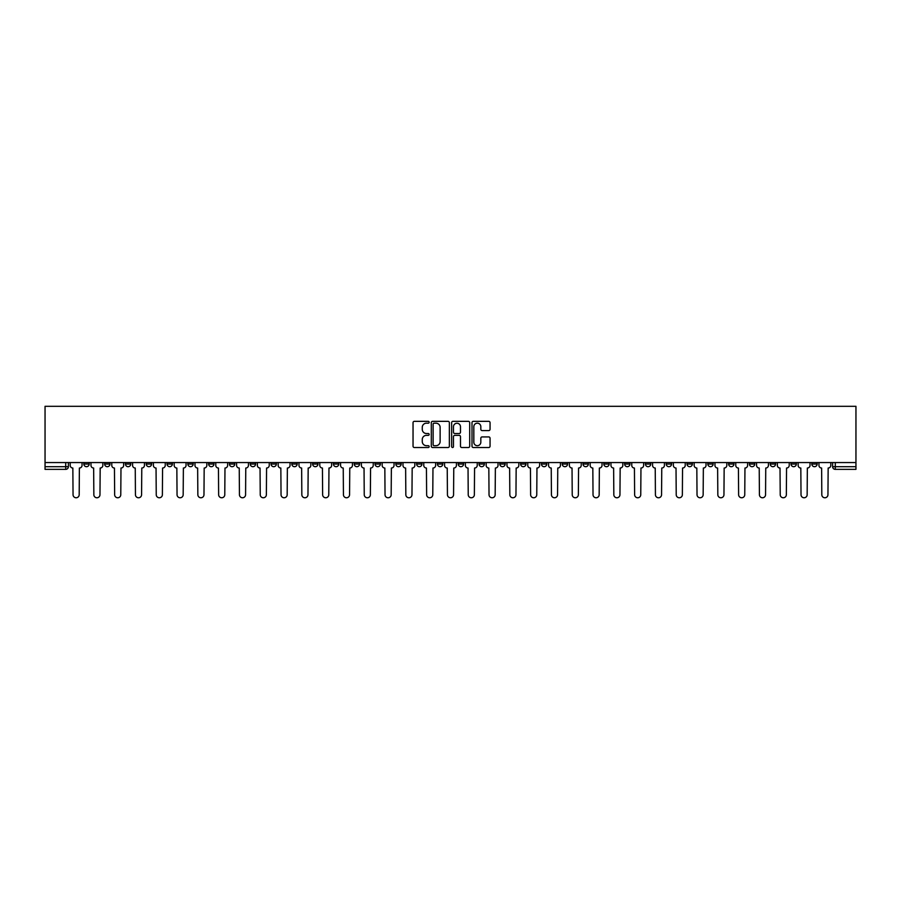 <?xml version="1.0" encoding="UTF-8"?>
<svg xmlns="http://www.w3.org/2000/svg" width="901" height="901" viewBox="0 0 901 901"><rect width="100%" height="100%" fill="white"/><g stroke="black" fill="none" stroke-linecap="round" stroke-linejoin="round"><path stroke-width="1.35" d="M429.169 422.265A0.912 0.912 0 0 0 428.257 421.341L414.347 421.341A1.306 1.306 0 0 0 413.041 422.659L413.041 446.209A1.306 1.306 0 0 0 414.347 447.515L428.257 447.515A0.912 0.912 0 0 0 429.169 446.603A0.912 0.912 0 0 0 428.257 445.691L426.455 445.691A4.19 4.19 0 0 1 422.265 441.501L422.265 439.542A4.19 4.19 0 0 1 426.455 435.352L428.257 435.352A0.912 0.912 0 0 0 429.169 434.428A0.912 0.912 0 0 0 428.257 433.516L426.455 433.516A4.19 4.19 0 0 1 422.265 429.326L422.265 427.367A4.19 4.19 0 0 1 426.455 423.177L428.257 423.177A0.912 0.912 0 0 0 429.169 422.265M770.22 462.562L770.22 464.038L775.558 464.038A2.669 2.669 0 0 1 772.889 466.695A2.669 2.669 0 0 1 770.22 464.038L770.22 462.562M645.42 462.562L645.42 464.038L650.759 464.038A2.669 2.669 0 0 1 648.089 466.695A2.669 2.669 0 0 1 645.42 464.038L645.42 462.562M624.63 462.562L624.63 464.038L629.957 464.038A2.669 2.669 0 0 1 627.287 466.695A2.669 2.669 0 0 1 624.63 464.038L624.63 462.562M499.83 462.562L499.83 464.038L505.168 464.038A2.669 2.669 0 0 1 502.499 466.695A2.669 2.669 0 0 1 499.83 464.038L499.83 462.562M479.028 462.562L479.028 464.038L484.366 464.038A2.669 2.669 0 0 1 481.697 466.695A2.669 2.669 0 0 1 479.028 464.038L479.028 462.562M458.237 462.562L458.237 464.038L463.565 464.038A2.669 2.669 0 0 1 460.895 466.695A2.669 2.669 0 0 1 458.237 464.038L458.237 462.562M416.634 462.562L416.634 464.038L421.972 464.038A2.669 2.669 0 0 1 419.303 466.695A2.669 2.669 0 0 1 416.634 464.038L416.634 462.562M375.041 464.038L375.041 462.562L375.041 464.038A2.669 2.669 0 0 0 377.699 466.695A2.669 2.669 0 0 1 375.041 464.038L380.368 464.038A2.669 2.669 0 0 1 377.699 466.695A2.669 2.669 0 0 0 380.368 464.038L380.368 462.562L380.368 464.038M354.239 464.038L354.239 462.562L354.239 464.038A2.669 2.669 0 0 0 356.909 466.695A2.669 2.669 0 0 1 354.239 464.038L359.567 464.038A2.669 2.669 0 0 1 356.909 466.695M333.438 464.038L333.438 462.562L333.438 464.038A2.669 2.669 0 0 0 336.107 466.695A2.669 2.669 0 0 1 333.438 464.038L338.776 464.038A2.669 2.669 0 0 1 336.107 466.695A2.669 2.669 0 0 0 338.776 464.038L338.776 462.562L338.776 464.038M312.636 462.562L312.636 464.038L317.974 464.038A2.669 2.669 0 0 1 315.305 466.695A2.669 2.669 0 0 1 312.636 464.038L312.636 462.562M291.845 462.562L291.845 464.038L297.172 464.038A2.669 2.669 0 0 1 294.503 466.695A2.669 2.669 0 0 1 291.845 464.038L291.845 462.562M271.043 462.562L271.043 464.038L276.37 464.038A2.669 2.669 0 0 1 273.713 466.695A2.669 2.669 0 0 1 271.043 464.038L271.043 462.562M250.241 464.038L250.241 462.562L250.241 464.038A2.669 2.669 0 0 0 252.911 466.695A2.669 2.669 0 0 1 250.241 464.038L255.58 464.038A2.669 2.669 0 0 1 252.911 466.695M208.638 464.038L208.638 462.562L208.638 464.038A2.669 2.669 0 0 0 211.307 466.695A2.669 2.669 0 0 1 208.638 464.038L213.976 464.038A2.669 2.669 0 0 1 211.307 466.695A2.669 2.669 0 0 0 213.976 464.038L213.976 462.562L213.976 464.038M187.847 464.038L187.847 462.562L187.847 464.038A2.669 2.669 0 0 0 190.505 466.695A2.669 2.669 0 0 1 187.847 464.038L193.174 464.038A2.669 2.669 0 0 1 190.505 466.695A2.669 2.669 0 0 0 193.174 464.038L193.174 462.562L193.174 464.038M167.045 464.038L167.045 462.562L167.045 464.038A2.669 2.669 0 0 0 169.715 466.695A2.669 2.669 0 0 1 167.045 464.038L172.373 464.038A2.669 2.669 0 0 1 169.715 466.695A2.669 2.669 0 0 0 172.373 464.038L172.373 462.562L172.373 464.038M146.244 464.038L146.244 462.562L146.244 464.038A2.669 2.669 0 0 0 148.913 466.695A2.669 2.669 0 0 1 146.244 464.038L151.582 464.038A2.669 2.669 0 0 1 148.913 466.695M125.442 464.038L125.442 462.562L125.442 464.038A2.669 2.669 0 0 0 128.111 466.695A2.669 2.669 0 0 1 125.442 464.038L130.78 464.038A2.669 2.669 0 0 1 128.111 466.695A2.669 2.669 0 0 0 130.78 464.038L130.78 462.562L130.78 464.038M104.651 464.038L104.651 462.562L104.651 464.038A2.669 2.669 0 0 0 107.309 466.695A2.669 2.669 0 0 1 104.651 464.038L109.978 464.038A2.669 2.669 0 0 1 107.309 466.695A2.669 2.669 0 0 0 109.978 464.038L109.978 462.562L109.978 464.038M488.747 430.577A1.306 1.306 0 0 0 490.054 429.27L490.054 422.659A1.306 1.306 0 0 0 488.747 421.341L473.307 421.341A1.306 1.306 0 0 0 472 422.659L472 446.209A1.306 1.306 0 0 0 473.307 447.515L488.747 447.515A1.306 1.306 0 0 0 490.054 446.209L490.054 438.224A1.306 1.306 0 0 0 488.747 436.917L482.136 436.917A1.306 1.306 0 0 0 480.83 438.224L480.83 442.188A3.503 3.503 0 0 1 477.327 445.691A3.503 3.503 0 0 1 473.825 442.188L473.825 426.68A3.503 3.503 0 0 1 477.327 423.177A3.503 3.503 0 0 1 480.83 426.68L480.83 429.27A1.306 1.306 0 0 0 482.136 430.577L488.747 430.577M855.95 462.562L45.05 462.562L45.05 406.306L855.95 406.306L855.95 469.365L835.283 469.365A2.669 2.669 0 0 1 832.614 466.695L855.95 466.695M449.351 422.659A1.306 1.306 0 0 0 448.045 421.341L432.604 421.341A1.306 1.306 0 0 0 431.297 422.659L431.297 446.209A1.306 1.306 0 0 0 432.604 447.515L448.045 447.515A1.306 1.306 0 0 0 449.351 446.209L449.351 422.659M452.955 421.341L468.396 421.341A1.306 1.306 0 0 1 469.703 422.659L469.703 446.209A1.306 1.306 0 0 1 468.396 447.515L461.785 447.515A1.306 1.306 0 0 1 460.479 446.209L460.479 436.658A1.306 1.306 0 0 0 459.172 435.352L454.791 435.352A1.306 1.306 0 0 0 453.473 436.658L453.473 446.603A0.912 0.912 0 0 1 452.561 447.515A0.912 0.912 0 0 1 451.649 446.603L451.649 422.659A1.306 1.306 0 0 1 452.955 421.341M832.614 462.562L832.614 466.695M68.386 462.562L68.386 466.695L68.386 462.562M65.717 462.562L65.717 469.365L45.05 469.365L45.05 466.695L68.386 466.695A2.669 2.669 0 0 1 65.717 469.365A2.669 2.669 0 0 0 68.386 466.695M45.05 462.562L45.05 466.695M817.151 462.562L817.151 464.038A2.669 2.669 0 0 1 814.481 466.695A2.669 2.669 0 0 1 811.824 464.038A2.669 2.669 0 0 0 814.481 466.695M811.824 462.562L811.824 464.038L817.151 464.038M796.349 462.562L796.349 464.038A2.669 2.669 0 0 1 793.691 466.695A2.669 2.669 0 0 1 791.022 464.038L796.349 464.038M791.022 462.562L791.022 464.038M775.558 462.562L775.558 464.038A2.669 2.669 0 0 1 772.889 466.695M754.756 462.562L754.756 464.038A2.669 2.669 0 0 1 752.087 466.695A2.669 2.669 0 0 1 749.418 464.038L754.756 464.038M749.418 462.562L749.418 464.038M733.955 462.562L733.955 464.038A2.669 2.669 0 0 1 731.285 466.695A2.669 2.669 0 0 1 728.627 464.038L733.955 464.038M728.627 462.562L728.627 464.038M713.153 462.562L713.153 464.038A2.669 2.669 0 0 1 710.495 466.695A2.669 2.669 0 0 1 707.826 464.038A2.669 2.669 0 0 0 710.495 466.695M707.826 462.562L707.826 464.038L713.153 464.038M692.362 462.562L692.362 464.038A2.669 2.669 0 0 1 689.693 466.695A2.669 2.669 0 0 1 687.024 464.038L692.362 464.038M687.024 462.562L687.024 464.038M671.56 462.562L671.56 464.038A2.669 2.669 0 0 1 668.891 466.695A2.669 2.669 0 0 1 666.222 464.038L671.56 464.038M666.222 462.562L666.222 464.038M650.759 462.562L650.759 464.038M629.957 462.562L629.957 464.038L629.957 462.562M609.155 462.562L609.155 464.038A2.669 2.669 0 0 1 606.497 466.695A2.669 2.669 0 0 1 603.828 464.038L609.155 464.038M603.828 462.562L603.828 464.038M588.364 462.562L588.364 464.038A2.669 2.669 0 0 1 585.695 466.695A2.669 2.669 0 0 1 583.026 464.038L588.364 464.038M583.026 462.562L583.026 464.038M567.562 462.562L567.562 464.038A2.669 2.669 0 0 1 564.893 466.695A2.669 2.669 0 0 1 562.224 464.038L567.562 464.038M562.224 462.562L562.224 464.038M546.761 462.562L546.761 464.038A2.669 2.669 0 0 1 544.091 466.695A2.669 2.669 0 0 1 541.433 464.038L546.761 464.038M541.433 462.562L541.433 464.038M525.959 462.562L525.959 464.038A2.669 2.669 0 0 1 523.301 466.695A2.669 2.669 0 0 1 520.632 464.038L525.959 464.038M520.632 462.562L520.632 464.038M505.168 462.562L505.168 464.038A2.669 2.669 0 0 1 502.499 466.695M484.366 462.562L484.366 464.038M463.565 464.038L463.565 462.562L463.565 464.038A2.669 2.669 0 0 1 460.895 466.695M442.763 462.562L442.763 464.038A2.669 2.669 0 0 1 440.105 466.695A2.669 2.669 0 0 1 437.435 464.038A2.669 2.669 0 0 0 440.105 466.695A2.669 2.669 0 0 0 442.763 464.038L437.435 464.038L437.435 462.562M421.972 464.038L421.972 462.562L421.972 464.038A2.669 2.669 0 0 1 419.303 466.695M401.17 462.562L401.17 464.038A2.669 2.669 0 0 1 398.501 466.695A2.669 2.669 0 0 1 395.832 464.038A2.669 2.669 0 0 0 398.501 466.695M395.832 462.562L395.832 464.038L401.17 464.038M359.567 462.562L359.567 464.038L359.567 462.562M317.974 464.038L317.974 462.562L317.974 464.038A2.669 2.669 0 0 1 315.305 466.695M297.172 464.038L297.172 462.562L297.172 464.038A2.669 2.669 0 0 1 294.503 466.695M276.37 464.038L276.37 462.562L276.37 464.038A2.669 2.669 0 0 1 273.713 466.695M255.58 462.562L255.58 464.038L255.58 462.562M234.778 464.038L234.778 462.562L234.778 464.038A2.669 2.669 0 0 1 232.109 466.695A2.669 2.669 0 0 1 229.44 464.038L234.778 464.038A2.669 2.669 0 0 1 232.109 466.695M229.44 462.562L229.44 464.038M151.582 462.562L151.582 464.038L151.582 462.562M89.176 462.562L89.176 464.038A2.669 2.669 0 0 1 86.519 466.695A2.669 2.669 0 0 1 83.849 464.038A2.669 2.669 0 0 0 86.519 466.695A2.669 2.669 0 0 0 89.176 464.038L89.176 462.562M83.849 462.562L83.849 464.038L89.176 464.038M434.045 423.177A0.912 0.912 0 0 0 433.122 424.101L433.122 444.767A0.912 0.912 0 0 0 434.045 445.691L435.938 445.691A4.19 4.19 0 0 0 440.127 441.501L440.127 427.367A4.19 4.19 0 0 0 435.938 423.177L434.045 423.177M460.479 426.747A3.503 3.503 0 0 0 456.976 423.245A3.503 3.503 0 0 0 453.473 426.747L453.473 432.21A1.306 1.306 0 0 0 454.791 433.516L459.172 433.516A1.306 1.306 0 0 0 460.479 432.21L460.479 426.747M70.188 465.366L70.188 462.562L70.188 465.366A2.669 2.669 48.4 0 0 72.846 468.036L73.049 494.694A3.063 3.063 48.4 0 0 76.112 497.769A3.063 3.063 48.4 0 0 79.187 494.694L79.378 468.036A2.669 2.669 48.4 0 0 82.047 465.366L82.047 462.562M72.846 468.036L73.049 494.694M79.187 494.694L79.378 468.036M90.978 465.366L90.978 462.562L90.978 465.366A2.669 2.669 48.4 0 0 93.648 468.036L93.85 494.694A3.063 3.063 48.4 0 0 96.914 497.769A3.063 3.063 48.4 0 0 99.977 494.694L100.18 468.036A2.669 2.669 48.4 0 0 102.849 465.366L102.849 462.562M111.78 465.366L111.78 462.562L111.78 465.366A2.669 2.669 48.4 0 0 114.45 468.036L114.652 494.694A3.063 3.063 48.4 0 0 117.716 497.769A3.063 3.063 48.4 0 0 120.779 494.694L120.982 468.036A2.669 2.669 48.4 0 0 123.651 465.366L123.651 462.562M93.648 468.036L93.85 494.694M99.977 494.694L100.18 468.036M114.45 468.036L114.652 494.694M120.779 494.694L120.982 468.036M132.582 465.366L132.582 462.562L132.582 465.366A2.669 2.669 48.4 0 0 135.251 468.036L135.443 494.694A3.063 3.063 48.4 0 0 138.517 497.769A3.063 3.063 48.4 0 0 141.581 494.694L141.784 468.036A2.669 2.669 48.4 0 0 144.442 465.366L144.442 462.562M153.384 465.366L153.384 462.562L153.384 465.366A2.669 2.669 48.4 0 0 156.042 468.036L156.245 494.694A3.063 3.063 48.4 0 0 159.308 497.769A3.063 3.063 48.4 0 0 162.383 494.694L162.574 468.036A2.669 2.669 48.4 0 0 165.243 465.366L165.243 462.562M174.175 465.366L174.175 462.562L174.175 465.366A2.669 2.669 48.4 0 0 176.844 468.036L177.046 494.694A3.063 3.063 48.4 0 0 180.11 497.769A3.063 3.063 48.4 0 0 183.173 494.694L183.376 468.036A2.669 2.669 48.4 0 0 186.045 465.366L186.045 462.562M135.251 468.036L135.443 494.694M141.581 494.694L141.784 468.036M156.042 468.036L156.245 494.694M162.383 494.694L162.574 468.036M176.844 468.036L177.046 494.694M183.173 494.694L183.376 468.036M194.976 465.366L194.976 462.562L194.976 465.366A2.669 2.669 48.4 0 0 197.646 468.036L197.848 494.694A3.063 3.063 48.4 0 0 200.912 497.769A3.063 3.063 48.4 0 0 203.975 494.694L204.178 468.036A2.669 2.669 48.4 0 0 206.847 465.366L206.847 462.562M197.646 468.036L197.848 494.694M203.975 494.694L204.178 468.036M215.778 465.366L215.778 462.562L215.778 465.366A2.669 2.669 48.4 0 0 218.447 468.036L218.639 494.694A3.063 3.063 48.4 0 0 221.714 497.769A3.063 3.063 48.4 0 0 224.777 494.694L224.98 468.036A2.669 2.669 48.4 0 0 227.638 465.366L227.638 462.562M218.447 468.036L218.639 494.694M224.777 494.694L224.98 468.036M236.58 465.366L236.58 462.562L236.58 465.366A2.669 2.669 48.4 0 0 239.238 468.036L239.441 494.694A3.063 3.063 48.4 0 0 242.504 497.769A3.063 3.063 48.4 0 0 245.579 494.694L245.77 468.036A2.669 2.669 48.4 0 0 248.439 465.366L248.439 462.562M239.238 468.036L239.441 494.694M245.579 494.694L245.77 468.036M257.371 465.366L257.371 462.562L257.371 465.366A2.669 2.669 48.4 0 0 260.04 468.036L260.243 494.694A3.063 3.063 48.4 0 0 263.306 497.769A3.063 3.063 48.4 0 0 266.369 494.694L266.572 468.036A2.669 2.669 48.4 0 0 269.241 465.366L269.241 462.562M260.04 468.036L260.243 494.694M266.369 494.694L266.572 468.036M278.172 465.366L278.172 462.562L278.172 465.366A2.669 2.669 48.4 0 0 280.842 468.036L281.044 494.694A3.063 3.063 48.4 0 0 284.108 497.769A3.063 3.063 48.4 0 0 287.171 494.694L287.374 468.036A2.669 2.669 48.4 0 0 290.043 465.366L290.043 462.562M280.842 468.036L281.044 494.694M287.171 494.694L287.374 468.036M298.974 465.366L298.974 462.562L298.974 465.366A2.669 2.669 48.4 0 0 301.644 468.036L301.835 494.694A3.063 3.063 48.4 0 0 304.91 497.769A3.063 3.063 48.4 0 0 307.973 494.694L308.176 468.036A2.669 2.669 48.4 0 0 310.834 465.366L310.834 462.562M301.644 468.036L301.835 494.694M307.973 494.694L308.176 468.036M319.776 465.366L319.776 462.562L319.776 465.366A2.669 2.669 48.4 0 0 322.434 468.036L322.637 494.694A3.063 3.063 48.4 0 0 325.7 497.769A3.063 3.063 48.4 0 0 328.775 494.694L328.966 468.036A2.669 2.669 48.4 0 0 331.636 465.366L331.636 462.562M322.434 468.036L322.637 494.694M328.775 494.694L328.966 468.036M340.567 465.366L340.567 462.562L340.567 465.366A2.669 2.669 48.4 0 0 343.236 468.036L343.439 494.694A3.063 3.063 48.4 0 0 346.502 497.769A3.063 3.063 48.4 0 0 349.565 494.694L349.768 468.036A2.669 2.669 48.4 0 0 352.437 465.366L352.437 462.562M343.236 468.036L343.439 494.694M349.565 494.694L349.768 468.036M361.369 465.366L361.369 462.562L361.369 465.366A2.669 2.669 48.4 0 0 364.038 468.036L364.241 494.694A3.063 3.063 48.4 0 0 367.304 497.769A3.063 3.063 48.4 0 0 370.367 494.694L370.57 468.036A2.669 2.669 48.4 0 0 373.239 465.366L373.239 462.562M364.038 468.036L364.241 494.694M370.367 494.694L370.57 468.036M382.17 465.366L382.17 462.562L382.17 465.366A2.669 2.669 48.4 0 0 384.84 468.036L385.031 494.694A3.063 3.063 48.4 0 0 388.106 497.769A3.063 3.063 48.4 0 0 391.169 494.694L391.372 468.036A2.669 2.669 48.4 0 0 394.041 465.366L394.041 462.562M384.84 468.036L385.031 494.694M391.169 494.694L391.372 468.036M402.972 465.366L402.972 462.562L402.972 465.366A2.669 2.669 48.4 0 0 405.63 468.036L405.833 494.694A3.063 3.063 48.4 0 0 408.896 497.769A3.063 3.063 48.4 0 0 411.971 494.694L412.174 468.036A2.669 2.669 48.4 0 0 414.832 465.366L414.832 462.562M405.63 468.036L405.833 494.694M411.971 494.694L412.174 468.036M423.763 465.366L423.763 462.562L423.763 465.366A2.669 2.669 48.4 0 0 426.432 468.036L426.635 494.694A3.063 3.063 48.4 0 0 429.698 497.769A3.063 3.063 48.4 0 0 432.773 494.694L432.964 468.036A2.669 2.669 48.4 0 0 435.634 465.366L435.634 462.562M426.432 468.036L426.635 494.694M432.773 494.694L432.964 468.036M444.565 465.366L444.565 462.562L444.565 465.366A2.669 2.669 48.4 0 0 447.234 468.036L447.437 494.694A3.063 3.063 48.4 0 0 450.5 497.769A3.063 3.063 48.4 0 0 453.563 494.694L453.766 468.036A2.669 2.669 48.4 0 0 456.435 465.366L456.435 462.562M447.234 468.036L447.437 494.694M453.563 494.694L453.766 468.036M465.366 465.366L465.366 462.562L465.366 465.366A2.669 2.669 48.4 0 0 468.036 468.036L468.227 494.694A3.063 3.063 48.4 0 0 471.302 497.769A3.063 3.063 48.4 0 0 474.365 494.694L474.568 468.036A2.669 2.669 48.4 0 0 477.237 465.366L477.237 462.562M468.036 468.036L468.227 494.694M474.365 494.694L474.568 468.036M486.168 465.366L486.168 462.562L486.168 465.366A2.669 2.669 48.4 0 0 488.826 468.036L489.029 494.694A3.063 3.063 48.4 0 0 492.104 497.769A3.063 3.063 48.4 0 0 495.167 494.694L495.37 468.036A2.669 2.669 48.4 0 0 498.028 465.366L498.028 462.562M488.826 468.036L489.029 494.694M495.167 494.694L495.37 468.036M506.959 465.366L506.959 462.562L506.959 465.366A2.669 2.669 48.4 0 0 509.628 468.036L509.831 494.694A3.063 3.063 48.4 0 0 512.894 497.769A3.063 3.063 48.4 0 0 515.969 494.694L516.16 468.036A2.669 2.669 48.4 0 0 518.83 465.366L518.83 462.562M509.628 468.036L509.831 494.694M515.969 494.694L516.16 468.036M527.761 465.366L527.761 462.562L527.761 465.366A2.669 2.669 48.4 0 0 530.43 468.036L530.633 494.694A3.063 3.063 48.4 0 0 533.696 497.769A3.063 3.063 48.4 0 0 536.759 494.694L536.962 468.036A2.669 2.669 48.4 0 0 539.631 465.366L539.631 462.562M530.43 468.036L530.633 494.694M536.759 494.694L536.962 468.036M548.563 465.366L548.563 462.562L548.563 465.366A2.669 2.669 48.4 0 0 551.232 468.036L551.435 494.694A3.063 3.063 48.4 0 0 554.498 497.769A3.063 3.063 48.4 0 0 557.561 494.694L557.764 468.036A2.669 2.669 48.4 0 0 560.433 465.366L560.433 462.562M551.232 468.036L551.435 494.694M557.561 494.694L557.764 468.036M569.364 465.366L569.364 462.562L569.364 465.366A2.669 2.669 48.4 0 0 572.034 468.036L572.225 494.694A3.063 3.063 48.4 0 0 575.3 497.769A3.063 3.063 48.4 0 0 578.363 494.694L578.566 468.036A2.669 2.669 48.4 0 0 581.224 465.366L581.224 462.562M572.034 468.036L572.225 494.694M578.363 494.694L578.566 468.036M590.166 465.366L590.166 462.562L590.166 465.366A2.669 2.669 48.4 0 0 592.824 468.036L593.027 494.694A3.063 3.063 48.4 0 0 596.09 497.769A3.063 3.063 48.4 0 0 599.165 494.694L599.356 468.036A2.669 2.669 48.4 0 0 602.026 465.366L602.026 462.562M592.824 468.036L593.027 494.694M599.165 494.694L599.356 468.036M610.957 465.366L610.957 462.562L610.957 465.366A2.669 2.669 48.4 0 0 613.626 468.036L613.829 494.694A3.063 3.063 48.4 0 0 616.892 497.769A3.063 3.063 48.4 0 0 619.956 494.694L620.158 468.036A2.669 2.669 48.4 0 0 622.828 465.366L622.828 462.562M613.626 468.036L613.829 494.694M619.956 494.694L620.158 468.036M631.759 465.366L631.759 462.562L631.759 465.366A2.669 2.669 48.4 0 0 634.428 468.036L634.631 494.694A3.063 3.063 48.4 0 0 637.694 497.769A3.063 3.063 48.4 0 0 640.757 494.694L640.96 468.036A2.669 2.669 48.4 0 0 643.629 465.366L643.629 462.562M634.428 468.036L634.631 494.694M640.757 494.694L640.96 468.036M652.561 465.366L652.561 462.562L652.561 465.366A2.669 2.669 48.4 0 0 655.23 468.036L655.421 494.694A3.063 3.063 48.4 0 0 658.496 497.769A3.063 3.063 48.4 0 0 661.559 494.694L661.762 468.036A2.669 2.669 48.4 0 0 664.42 465.366L664.42 462.562M655.23 468.036L655.421 494.694M661.559 494.694L661.762 468.036M673.362 465.366L673.362 462.562L673.362 465.366A2.669 2.669 48.4 0 0 676.02 468.036L676.223 494.694A3.063 3.063 48.4 0 0 679.286 497.769A3.063 3.063 48.4 0 0 682.361 494.694L682.553 468.036A2.669 2.669 48.4 0 0 685.222 465.366L685.222 462.562M676.02 468.036L676.223 494.694M682.361 494.694L682.553 468.036M694.153 465.366L694.153 462.562L694.153 465.366A2.669 2.669 48.4 0 0 696.822 468.036L697.025 494.694A3.063 3.063 48.4 0 0 700.088 497.769A3.063 3.063 48.4 0 0 703.152 494.694L703.354 468.036A2.669 2.669 48.4 0 0 706.024 465.366L706.024 462.562M696.822 468.036L697.025 494.694M703.152 494.694L703.354 468.036M714.955 465.366L714.955 462.562L714.955 465.366A2.669 2.669 48.4 0 0 717.624 468.036L717.827 494.694A3.063 3.063 48.4 0 0 720.89 497.769A3.063 3.063 48.4 0 0 723.953 494.694L724.156 468.036A2.669 2.669 48.4 0 0 726.825 465.366L726.825 462.562M717.624 468.036L717.827 494.694M723.953 494.694L724.156 468.036M735.757 465.366L735.757 462.562L735.757 465.366A2.669 2.669 48.4 0 0 738.426 468.036L738.617 494.694A3.063 3.063 48.4 0 0 741.692 497.769A3.063 3.063 48.4 0 0 744.755 494.694L744.958 468.036A2.669 2.669 48.4 0 0 747.616 465.366L747.616 462.562M738.426 468.036L738.617 494.694M744.755 494.694L744.958 468.036M756.558 465.366L756.558 462.562L756.558 465.366A2.669 2.669 48.4 0 0 759.216 468.036L759.419 494.694A3.063 3.063 48.4 0 0 762.483 497.769A3.063 3.063 48.4 0 0 765.557 494.694L765.749 468.036A2.669 2.669 48.4 0 0 768.418 465.366L768.418 462.562M759.216 468.036L759.419 494.694M765.557 494.694L765.749 468.036M777.349 465.366L777.349 462.562L777.349 465.366A2.669 2.669 48.4 0 0 780.018 468.036L780.221 494.694A3.063 3.063 48.4 0 0 783.284 497.769A3.063 3.063 48.4 0 0 786.348 494.694L786.55 468.036A2.669 2.669 48.4 0 0 789.22 465.366L789.22 462.562M780.018 468.036L780.221 494.694M786.348 494.694L786.55 468.036M798.151 465.366L798.151 462.562L798.151 465.366A2.669 2.669 48.4 0 0 800.82 468.036L801.023 494.694A3.063 3.063 48.4 0 0 804.086 497.769A3.063 3.063 48.4 0 0 807.15 494.694L807.352 468.036A2.669 2.669 48.4 0 0 810.022 465.366L810.022 462.562M800.82 468.036L801.023 494.694M807.15 494.694L807.352 468.036M818.953 465.366L818.953 462.562L818.953 465.366A2.669 2.669 48.4 0 0 821.622 468.036L821.813 494.694A3.063 3.063 48.4 0 0 824.888 497.769A3.063 3.063 48.4 0 0 827.951 494.694L828.154 468.036A2.669 2.669 48.4 0 0 830.812 465.366L830.812 462.562M821.622 468.036L821.813 494.694M827.951 494.694L828.154 468.036M835.283 462.562L835.283 469.365"/></g></svg>
